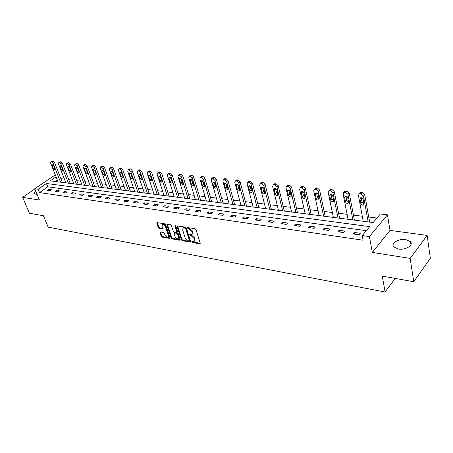 <?xml version="1.0" encoding="UTF-8"?>
<svg xmlns="http://www.w3.org/2000/svg" width="453" height="453" viewBox="0 0 453 453"><rect width="100%" height="100%" fill="white"/><g stroke="black" fill="none" stroke-linecap="round" stroke-linejoin="round"><path stroke-width="0.68" d="M191.806 241.913L192.446 242.514L199.745 243.816L200.209 243.193L196.007 229.609L195.073 228.731L187.536 227.565L187.423 227.995L188.069 228.601L189.009 228.754L191.97 231.54L192.321 232.672L191.812 234.603L189.733 234.569L189.626 234.988L191.206 235.753L194.156 238.527L194.501 239.648L194.003 241.545L191.913 241.5L191.806 241.913M192.383 241.528L192.984 242.021L200.237 243.312M187.995 227.587L189.558 228.267L189.009 228.754M190.203 234.592L191.749 235.266L191.206 235.753M35.804 191.291C34.496 192.355 34.071 193.221 34.524 193.895L37.118 194.456M398.442 249.048C405.469 250.328 413.849 245.181 410.509 241.704L405.741 239.541C398.753 238.352 390.509 243.386 393.793 246.902L398.442 249.048M160.339 232.015L159.949 232.627L161.172 236.262L162.049 237.095L169.875 238.414L170.011 237.831L165.662 224.66L164.767 223.816L156.919 222.61L156.783 223.21L158.278 227.661L159.162 228.499L162.644 229.014L162.049 226.206L162.429 224.597C163.675 224.388 164.699 225.113 165.504 226.777L168.369 235.441L168.001 237.004C166.755 237.213 165.73 236.489 164.926 234.835L164.45 233.408L163.567 232.57L160.339 232.015M366.307 230.685L47.792 186.812L39.536 192.582L38.154 189.241L34.751 188.754L55.306 174.886M413.759 281.721L410.146 258.391L427.151 235.396L430.35 258.329L413.759 281.721L382.275 276.115L385.107 292.021L48.182 227.151L43.42 215.741L29.428 213.244L22.65 197.366L39.422 200.005L34.751 188.754M427.151 235.396L390.016 230.401L372.326 252.434L410.146 258.391M372.326 252.434L369.438 236.585L362.224 235.554L369.71 226.63L46.444 183.488L38.154 189.241M39.536 192.582L363.096 240.226L362.224 235.554M181.364 239.847L182.265 240.702L190.481 242.083L190.634 241.494L186.381 228.04L185.464 227.174L177.219 225.911L177.066 226.523L181.364 239.847L181.902 239.365L182.802 240.215L190.662 241.613M179.773 240.254L172.038 238.873L171.149 238.035L166.806 224.847L166.947 224.241L170.526 224.75L171.427 225.6L173.188 231.007L174.088 231.857L176.574 232.202L176.721 231.602L174.892 225.956L175 225.526L175.826 226.104L180.198 239.643L179.773 240.254L180.237 239.835M34.83 188.946L22.65 197.366M385.107 292.021L395.169 278.408M360.294 233.295L354.314 232.451L353.063 233.918L359.048 234.767L360.294 233.295M344.892 231.121L339.087 230.3L337.819 231.743L343.629 232.57L344.892 231.121M329.937 229.014L324.303 228.216L323.017 229.631L328.657 230.435L329.937 229.014M315.413 226.964L309.931 226.189L308.635 227.582L314.116 228.363L315.413 226.964M301.29 224.971L295.968 224.224L294.66 225.588L299.988 226.347L301.29 224.971M287.564 223.035L282.389 222.304L281.07 223.652L286.251 224.388L287.564 223.035M274.218 221.155L269.178 220.441L267.848 221.766L272.893 222.485L274.218 221.155M261.228 219.32L256.324 218.629L254.988 219.931L259.892 220.628L261.228 219.32M248.584 217.542L243.81 216.868L242.468 218.148L247.242 218.827L248.584 217.542M236.273 215.804L231.625 215.147L230.277 216.409L234.926 217.072L236.273 215.804M224.286 214.11L219.756 213.476L218.397 214.716L222.933 215.362L224.286 214.11M212.604 212.468L208.187 211.845L206.828 213.063L211.24 213.691L212.604 212.468M201.217 210.86L196.913 210.254L195.543 211.455L199.852 212.066L201.217 210.86M190.113 209.297L185.917 208.703L184.547 209.886L188.742 210.486L190.113 209.297M179.286 207.768L175.192 207.191L173.816 208.357L177.916 208.941L179.286 207.768M168.726 206.279L164.728 205.713L163.352 206.862L167.344 207.434L168.726 206.279M158.414 204.824L154.513 204.275L153.137 205.407L157.032 205.962L158.414 204.824M148.352 203.403L144.541 202.87L143.159 203.986L146.97 204.53L148.352 203.403M138.522 202.021L134.807 201.494L133.425 202.599L137.14 203.125L138.522 202.021M128.924 200.668L125.294 200.152L123.907 201.24L127.542 201.761L128.924 200.668M119.547 199.343L115.996 198.844L114.615 199.915L118.165 200.419L119.547 199.343M110.385 198.052L106.914 197.565L105.532 198.618L108.997 199.116L110.385 198.052M101.427 196.789L98.035 196.308L96.648 197.355L100.039 197.836L101.427 196.789M92.667 195.554L89.349 195.084L87.967 196.115L91.285 196.585L92.667 195.554M84.099 194.343L80.855 193.89L79.473 194.903L82.718 195.368L84.099 194.343M75.719 193.165L72.542 192.718L71.161 193.72L74.337 194.173L75.719 193.165M67.52 192.004L64.411 191.568L63.029 192.559L66.138 193.001L67.52 192.004M59.49 190.877L56.449 190.447L55.073 191.426L58.114 191.857L59.49 190.877M51.636 189.767L48.658 189.348L47.282 190.311L50.26 190.736L51.636 189.767M376.919 218.04L368.748 217.027M362.287 216.223L353.453 215.124M347.1 214.331L338.589 213.272M332.355 212.497L324.15 211.472M318.017 210.713L310.112 209.728M304.082 208.975L296.46 208.029M290.526 207.287L283.17 206.375M277.338 205.645L270.243 204.762M264.495 204.048L257.649 203.199M251.998 202.491L245.384 201.67M239.818 200.979L233.437 200.181M227.955 199.501L221.789 198.731M216.387 198.063L210.43 197.321M205.113 196.659L199.354 195.939M194.116 195.288L188.55 194.597M183.386 193.952L178.006 193.284M172.916 192.65L167.712 192.004M162.689 191.376L157.661 190.753M152.706 190.135L147.842 189.53M142.955 188.918L138.25 188.335M133.431 187.735L128.873 187.168M124.122 186.574L119.711 186.024M115.017 185.441L110.747 184.909M106.121 184.337L101.987 183.822M97.412 183.25L93.414 182.752M88.901 182.191L85.022 181.71M80.566 181.155L76.812 180.685M72.412 180.141L68.777 179.688M64.428 179.145L60.906 178.709M57.378 180.113L55.385 181.506M369.744 222.112L370.078 221.715L369.58 221.653M354.467 220.135L354.807 219.75L354.325 219.688M339.631 218.221L339.971 217.842L339.501 217.78M315.095 188.55L315.605 188.029L317.372 187.984L319.597 189.994L325.186 216.353L325.548 215.985L325.095 215.922M301.041 187.061L301.522 186.579L303.216 186.54L305.407 188.522L311.183 214.546L311.528 214.178L311.086 214.122M297.542 212.785L297.893 212.423L297.462 212.366M284.269 211.07L284.626 210.713L284.207 210.662M271.353 209.399L271.709 209.048L271.296 208.997M258.771 207.774L259.127 207.429L258.731 207.378M246.517 206.194L246.879 205.855L246.489 205.804M234.575 204.648L234.937 204.314L234.563 204.269M222.938 203.148L223.301 202.819L222.933 202.768M211.591 201.681L211.953 201.359L211.596 201.313M200.52 200.249L200.889 199.932L200.537 199.886M189.722 198.856L190.09 198.544L189.75 198.499M179.184 197.497L179.552 197.185L179.218 197.14M168.89 196.166L169.263 195.86L168.935 195.821M158.844 194.869L159.218 194.569L158.895 194.524M149.031 193.601L149.399 193.301L149.094 193.261M139.439 192.361L139.813 192.066L139.507 192.027M130.068 191.149L130.441 190.86L130.147 190.826M120.911 189.966L121.279 189.682L120.991 189.643M111.953 188.81L112.038 188.493M103.188 187.678L103.284 187.366M94.615 186.574L94.717 186.262M86.229 185.487L86.336 185.181M78.018 184.428L78.131 184.128M69.983 183.391L70.102 183.091M62.112 182.372L62.237 182.078M56.07 176.806L50.255 180.843L373.136 222.548L380.327 213.975L387.423 214.83L369.438 236.585M390.016 230.401L387.423 214.83M47.792 186.812L46.444 183.488M354.314 232.451L354.642 234.139M339.087 230.3L339.427 231.97M324.303 228.216L324.654 229.864M309.931 226.189L310.299 227.819M295.968 224.224L296.347 225.826M282.389 222.304L282.774 223.895M269.178 220.441L269.575 222.01M256.324 218.629L256.732 220.181M243.81 216.868L244.229 218.397M231.625 215.147L232.049 216.659M219.756 213.476L220.186 214.971M208.187 211.845L208.629 213.318M196.913 210.254L197.355 211.715M185.917 208.703L186.37 210.147M175.192 207.191L175.651 208.618M164.728 205.713L165.186 207.129M154.513 204.275L154.983 205.668M144.541 202.87L145.011 204.246M134.807 201.494L135.277 202.859M125.294 200.152L125.77 201.506M115.996 198.844L116.478 200.181M106.914 197.565L107.401 198.884M98.035 196.308L98.522 197.621M89.349 195.084L89.836 196.381M80.855 193.89L81.347 195.169M72.542 192.718L73.041 193.986M64.411 191.568L64.909 192.825M56.449 190.447L56.948 191.693M48.658 189.348L49.156 190.583M194.439 241.143L195.039 239.156L194.501 239.648M191.749 235.266L194.694 238.035L195.039 239.156M192.248 234.207L192.865 232.179L192.321 232.672M189.558 228.267L192.514 231.047L192.865 232.179M177.576 225.894L181.902 239.365M189.116 240.945L189.428 240.509L185.69 228.714L185.045 228.108L183.165 228.046L182.661 229.994L185.226 238.029L188.137 240.769L189.116 240.945M189.411 240.837L189.966 240.022L189.428 240.509M183.284 227.938L184.609 227.463L186.234 228.227L189.966 240.022M180.232 239.756L172.576 238.397L172.038 238.873M167.316 224.229L171.687 237.553L172.576 238.397M176.704 232.089L177.265 231.121L175.498 225.651M175.005 236.568C175.815 238.25 176.863 238.98 178.142 238.759L178.533 237.185L177.536 234.116L176.636 233.261L174.15 232.916L175.005 236.568M178.482 238.454L179.071 236.704L178.533 237.185M174.569 232.548L177.18 232.785L178.08 233.635L179.071 236.704M168.323 236.721L168.912 234.965L168.369 235.441M162.655 224.405L162.978 224.127C164.224 223.918 165.249 224.643 166.053 226.307L168.912 234.965M157.293 222.604L158.822 227.196L159.705 228.029L162.82 228.55M160.458 232.032L161.71 235.792L162.587 236.619L170.045 237.944M369.659 222.1L364.716 194.671L362.36 192.57L360.378 192.633L359.773 193.306M363.215 221.268L358.459 195.532L359.133 194.014L361.12 193.952L363.482 196.064L368.164 221.908M361.234 197.684L362.049 202.134L364.002 203.816M359.988 199.026L360.815 203.527C361.347 204.864 362.236 205.379 363.487 205.073L364.014 203.89L363.193 199.371C362.666 198.035 361.771 197.514 360.52 197.819L359.988 199.026L361.188 197.678M354.41 220.13L349.235 193.069L346.924 190.996L345.016 191.053L344.444 191.67M348.074 219.309L343.108 193.918L343.753 192.406L345.662 192.355L347.978 194.433L352.881 219.931M345.899 196.041L346.749 200.436L348.595 202.083M344.637 197.361L345.503 201.806C346.03 203.114 346.896 203.624 348.102 203.335L348.606 202.157L347.745 197.701C347.225 196.387 346.358 195.877 345.146 196.166L344.637 197.361L345.854 196.036M339.591 218.216L334.201 191.506L331.93 189.467L330.101 189.518L329.558 190.084M333.363 217.412L328.199 192.355L328.821 190.849L330.656 190.804L332.932 192.848L338.034 218.012M331.007 194.45L331.896 198.788L333.629 200.402M329.727 195.747L330.628 200.13C331.149 201.415 331.992 201.919 333.159 201.642L333.646 200.469L332.751 196.075C332.23 194.79 331.392 194.28 330.22 194.558L329.727 195.747L330.962 194.445M319.065 215.566L313.719 190.832L314.32 189.337L316.081 189.297L318.317 191.313L323.606 216.149M316.539 192.91L317.457 197.185L319.093 198.759M315.248 194.178L316.177 198.505C316.698 199.762 317.519 200.26 318.64 200L319.11 198.833L318.182 194.496C317.672 193.238 316.851 192.735 315.724 192.995L315.248 194.178L316.494 192.899M305.163 213.765L299.643 189.348L300.22 187.87L301.919 187.831L304.11 189.818L309.58 214.337M302.479 191.415L303.425 195.622L304.965 197.163M301.171 192.655L302.134 196.925C302.644 198.159 303.448 198.652 304.535 198.403L304.982 197.248L304.025 192.967C303.516 191.727 302.717 191.234 301.63 191.483L301.171 192.655L302.423 191.404M297.553 212.768L291.613 187.089L289.456 185.135L287.825 185.175L287.372 185.611M291.641 212.021L285.962 187.91L286.511 186.443L288.148 186.41L290.305 188.369L295.934 212.576M288.81 189.96L289.778 194.111L291.228 195.611M287.485 191.172L288.476 195.39C288.986 196.596 289.761 197.083 290.815 196.851L291.245 195.702L290.26 191.472C289.756 190.26 288.974 189.773 287.927 190.005L287.485 191.172L288.742 189.943M284.297 211.041L278.193 185.702L276.075 183.771L274.501 183.805L274.076 184.207M278.482 210.322L272.649 186.511L273.182 185.056L274.756 185.028L276.874 186.959L282.661 210.86M275.509 188.556L276.5 192.633L277.865 194.094M274.173 189.728L275.192 193.895C275.696 195.079 276.455 195.56 277.474 195.339L277.887 194.195L276.874 190.022C276.375 188.833 275.611 188.346 274.597 188.573L274.173 189.728L275.435 188.533M271.387 209.36L265.141 184.348L263.057 182.446L261.54 182.474L261.138 182.848M265.668 208.669L259.699 185.152L260.209 183.703L261.726 183.68L263.81 185.583L269.739 209.19M262.57 187.185L263.584 191.2L264.858 192.616M261.222 188.329L262.264 192.44C262.763 193.607 263.504 194.082 264.49 193.867L264.886 192.735L263.85 188.612C263.352 187.44 262.61 186.964 261.624 187.18L261.222 188.329L262.48 187.157M258.822 207.729L252.434 183.029L250.384 181.155L248.538 181.523M253.193 207.055L247.095 183.827L247.581 182.389L249.042 182.366L251.098 184.246L257.157 207.565M249.977 185.86L251.007 189.801L252.196 191.172M248.612 186.964L249.677 191.024C250.175 192.168 250.9 192.638 251.851 192.434L252.23 191.308L251.172 187.236C250.679 186.092 249.954 185.617 249.003 185.821L248.612 186.964L249.869 185.815M246.579 206.132L240.062 181.744L238.046 179.898L236.273 180.237M241.041 205.486L234.818 182.536L235.283 181.109L236.698 181.092L238.72 182.944L244.903 205.985M237.712 184.569L238.754 188.442L239.869 189.762M236.336 185.634L237.423 189.643C237.916 190.77 238.623 191.234 239.546 191.036L239.909 189.92L238.827 185.9C238.34 184.773 237.632 184.309 236.709 184.501L236.336 185.634L237.587 184.513M234.648 204.586L228.012 180.498L226.03 178.675L224.326 178.98M229.201 203.958L222.865 181.279L223.306 179.864L224.677 179.847L226.659 181.676L232.961 204.439M225.77 183.318L226.823 187.117L227.853 188.386M224.377 184.337L225.481 188.301L227.559 189.677L227.904 188.573L226.806 184.597L224.733 183.216L224.377 184.337L225.622 183.25M223.018 203.074L216.268 179.28L214.32 177.48L212.678 177.763M217.655 202.463L211.211 180.051L211.642 178.652L212.961 178.641L214.915 180.441L221.324 202.938M214.133 182.106L215.192 185.826L216.149 187.044M212.723 183.074L213.85 186.993L215.877 188.357L216.211 187.259L215.09 183.329L213.063 181.959L212.723 183.074L213.958 182.015M211.681 201.602L204.824 178.091L202.904 176.313L201.33 176.579M206.398 201.013L199.858 178.861L200.266 177.468L201.54 177.457L203.465 179.241L209.977 201.472M202.785 180.923L203.856 184.564L204.739 185.73M201.364 181.846L202.508 185.713L204.49 187.061L204.807 185.973L203.674 182.095L201.687 180.741L201.364 181.846L202.593 180.809M200.622 200.164L193.669 176.936L191.778 175.181L190.26 175.424M195.419 199.592L188.788 177.695L189.173 176.313L190.407 176.308L192.304 178.063L198.907 200.045M191.727 179.773L192.802 183.335L193.607 184.439M190.288 180.645L191.449 184.467L193.386 185.804L193.691 184.722L192.542 180.889L190.6 179.547L190.288 180.645L191.506 179.637M189.83 198.765L182.791 175.809L180.923 174.077L179.462 174.297M184.705 198.21L177.989 176.557L178.357 175.192L179.552 175.186L181.421 176.919L188.108 198.646M180.945 178.663L182.015 182.14L182.752 183.182M179.49 179.473L180.656 183.255L182.559 184.575L182.848 183.505L181.681 179.711L179.779 178.386L179.49 179.473L180.69 178.493M179.297 197.4L172.174 174.705L170.334 172.995L168.929 173.199M174.252 196.857L167.451 175.453L167.803 174.094L168.963 174.088L170.804 175.804L177.576 197.287M170.424 177.582L172.157 181.947M168.946 178.335L170.135 182.072L171.993 183.374L172.27 182.31L171.087 178.561L169.229 177.253L168.946 178.335L170.135 177.378M169.014 196.064L161.812 173.629L160.005 171.942L158.646 172.134M164.043 195.537L157.174 174.371L157.508 173.023L158.629 173.023L160.441 174.716L167.287 195.956M160.158 176.534L161.812 180.736M158.663 177.219L159.858 180.917L161.681 182.208L161.948 181.149L160.753 177.446L158.924 176.149L158.663 177.219L159.841 176.291M158.975 194.762L151.698 172.582L149.915 170.917L148.607 171.087M154.071 194.252L147.134 173.318L147.451 171.981L148.539 171.981L150.328 173.652L157.242 194.66M150.141 175.515L151.71 179.547M148.618 176.132L149.83 179.784L151.619 181.064L151.868 180.017L150.656 176.353L148.873 175.068L148.618 176.132L149.784 175.226M149.167 193.493L141.829 171.557L140.068 169.909L138.805 170.073M144.331 192.995L137.333 172.287L137.633 170.962L138.686 170.962L140.447 172.61L147.429 193.391M140.362 174.535L141.846 178.374M138.811 175.068L140.034 178.686L141.789 179.949L142.021 178.907L140.804 175.283L139.054 174.014L138.811 175.068L139.96 174.184M139.586 192.248L132.18 170.56L130.447 168.929L129.224 169.077M134.818 191.766L127.757 171.279L128.046 169.966L129.065 169.966L130.804 171.596L137.842 192.157M130.809 173.59L132.202 177.214M129.235 174.031L130.464 177.604L132.185 178.856L132.412 177.825L131.177 174.241L129.462 172.984L129.235 174.031L130.368 173.171M130.221 191.036L122.757 169.581L121.047 167.972L119.869 168.108M125.521 190.566L118.409 170.294L118.675 168.992L119.666 168.997L121.381 170.605L128.476 190.945M121.489 172.678L122.769 176.064M119.875 173.018L121.115 176.557L122.803 177.791L123.018 176.766L121.778 173.222L120.09 171.981L119.875 173.018L120.996 172.18M121.064 189.852L113.55 168.629L111.863 167.038L110.725 167.163M116.427 189.388L109.264 169.331L109.518 168.04L110.481 168.046L112.174 169.637L119.32 189.762M112.389 171.823L113.544 174.915M110.73 172.027L111.976 175.526L113.635 176.749L113.833 175.736L112.587 172.225L110.928 170.996L110.73 172.027L111.834 171.211M112.112 188.691L104.552 167.695L102.888 166.121L101.783 166.24M107.537 188.238L100.328 168.397L100.566 167.112L101.506 167.117L103.171 168.692L110.368 188.607M103.527 171.07L104.49 173.703M101.783 171.058L103.041 174.518L104.671 175.736L104.858 174.728L103.601 171.257L101.976 170.039L101.783 171.058L102.876 170.266M103.352 187.553L95.747 166.783L94.105 165.226L93.035 165.334M98.839 187.117L91.591 167.474L91.817 166.206L92.729 166.211L94.371 167.769L101.608 187.474M93.041 170.113L94.309 173.539L95.906 174.739L96.081 173.737L94.819 170.305L93.222 169.099L93.041 170.113L94.116 169.337M94.785 186.449L87.14 165.889L85.521 164.354L84.484 164.45M90.334 186.019L83.046 166.579L83.256 165.317L84.139 165.322L85.764 166.863L93.041 186.37M84.49 169.184L85.759 172.576L87.333 173.765L87.497 172.774L86.229 169.371L84.66 168.182L84.49 169.184L85.549 168.431M86.404 185.362L78.72 165.017L77.123 163.493L76.121 163.59M82.01 184.943L74.683 165.696L74.881 164.445L75.742 164.456L77.344 165.979L84.66 185.283M76.127 168.278L77.401 171.636L78.947 172.814L79.099 171.829L77.825 168.459L76.28 167.282L76.127 168.278L77.169 167.548M78.199 184.297L70.481 164.162L68.907 162.661L67.933 162.74M73.862 183.89L66.506 164.841L66.687 163.595L67.525 163.607L69.105 165.113L76.455 184.224M67.939 167.389L69.218 170.713L70.736 171.88L70.883 170.9L69.603 167.57L68.086 166.404L67.939 167.389L68.969 166.676M70.164 183.261L62.418 163.323L60.861 161.84L59.915 161.919M65.883 182.859L58.499 163.997L58.669 162.763L59.485 162.774L61.047 164.263L68.42 183.188M59.926 166.523L61.212 169.813L62.707 170.968L62.842 170L61.557 166.698L60.062 165.543L59.926 166.523L60.94 165.826M62.299 182.242L54.524 162.508L52.99 161.036L52.072 161.109M58.069 181.851L50.662 163.171L50.821 161.953L51.614 161.959L53.154 163.437L60.555 182.174M52.078 165.673L53.375 168.929L54.841 170.073L54.966 169.111L53.675 165.843L52.208 164.699L52.078 165.673L53.08 164.994M192.984 242.021L192.446 242.514M188.612 228.114L188.069 228.601M190.809 235.107L190.266 235.594M194.694 238.035L194.156 238.527M192.514 231.047L191.97 231.54M200.243 243.357L199.745 243.816M177.616 226.041L177.066 226.523M190.668 241.67L190.186 242.112M182.802 240.215L182.265 240.702M186.234 228.227L185.69 228.714M185.594 227.621L185.045 228.108M184.609 227.463L184.065 227.944M171.687 237.553L171.149 238.035M167.35 224.371L166.806 224.847M177.265 231.121L176.721 231.602M175.351 225.56L174.892 225.956M178.08 233.635L177.536 234.116M177.18 232.785L176.636 233.261M174.966 232.406L174.422 232.887M166.053 226.307L165.504 226.777M162.831 228.657L162.389 229.042M159.705 228.029L159.162 228.499M158.822 227.196L158.278 227.661M157.333 222.746L156.783 223.21M170.056 238.046L169.603 238.442M162.587 236.619L162.049 237.095M161.71 235.792L161.172 236.262M160.492 232.157L159.949 232.627M363.482 196.064L364.716 194.671M361.12 193.952L362.36 192.57M360.112 193.85L361.358 192.463M362.049 202.134L360.815 203.527M347.978 194.433L349.235 193.069M345.662 192.355L346.924 190.996M344.688 192.253L345.95 190.894M346.749 200.436L345.503 201.806M332.932 192.848L334.201 191.506M330.656 190.804L331.93 189.467M329.71 190.707L330.984 189.371M331.896 198.788L330.628 200.13M318.317 191.313L319.597 189.994M316.081 189.297L317.372 187.984M315.163 189.201L316.449 187.887M317.457 197.185L316.177 198.505M304.11 189.818L305.407 188.522M301.919 187.831L303.216 186.54M301.024 187.74L302.321 186.449M303.425 195.622L302.134 196.925M290.305 188.369L291.613 187.089M288.148 186.41L289.456 185.135M287.276 186.319L288.589 185.051M289.778 194.111L288.476 195.39M276.874 186.959L278.193 185.702M274.756 185.028L276.075 183.771M273.906 184.937L275.231 183.686M276.5 192.633L275.192 193.895M263.81 185.583L265.141 184.348M261.726 183.68L263.057 182.446M260.905 183.595L262.236 182.361M263.584 191.2L262.264 192.44M251.098 184.246L252.434 183.029M249.042 182.366L250.384 181.155M248.244 182.287L249.586 181.075M251.007 189.801L249.677 191.024M238.72 182.944L240.062 181.744M236.698 181.092L238.046 179.898M235.917 181.013L237.264 179.818M238.754 188.442L237.423 189.643M226.659 181.676L228.012 180.498M224.677 179.847L226.03 178.675M223.912 179.773L225.266 178.595M226.823 187.117L225.481 188.301M214.915 180.441L216.268 179.28M212.961 178.641L214.32 177.48M212.219 178.561L213.578 177.406M215.192 185.826L213.85 186.993M203.465 179.241L204.824 178.091M201.54 177.457L202.904 176.313M200.821 177.383L202.185 176.24M203.856 184.564L202.508 185.713M192.304 178.063L193.669 176.936M190.407 176.308L191.778 175.181M189.705 176.234L191.075 175.107M192.802 183.335L191.449 184.467M181.421 176.919L182.791 175.809M179.552 175.186L180.923 174.077M178.867 175.113L180.237 174.003M182.015 182.14L180.656 183.255M170.804 175.804L172.174 174.705M168.963 174.088L170.334 172.995M168.29 174.02L169.665 172.927M171.494 180.968L170.135 182.072M160.441 174.716L161.812 173.629M158.629 173.023L160.005 171.942M157.972 172.955L159.348 171.874M161.223 179.83L159.858 180.917M150.328 173.652L151.698 172.582M148.539 171.981L149.915 170.917M147.899 171.914L149.28 170.849M151.194 178.714L149.83 179.784M140.447 172.61L141.829 171.557M138.686 170.962L140.068 169.909M138.063 170.894L139.445 169.847M141.398 177.627L140.034 178.686M130.804 171.596L132.18 170.56M129.065 169.966L130.447 168.929M128.459 169.903L129.841 168.867M131.834 176.562L130.464 177.604M121.381 170.605L122.757 169.581M119.666 168.997L121.047 167.972M119.071 168.935L120.453 167.91M122.486 175.526L121.115 176.557M112.174 169.637L113.55 168.629M110.481 168.046L111.863 167.038M109.903 167.984L111.285 166.976M113.346 174.513L111.976 175.526M103.171 168.692L104.552 167.695M101.506 167.117L102.888 166.121M100.934 167.061L102.316 166.064M104.411 173.522L103.041 174.518M94.371 167.769L95.747 166.783M92.729 166.211L94.105 165.226M92.169 166.155L93.55 165.169M95.651 172.565L94.309 173.539M85.764 166.863L87.14 165.889M84.139 165.322L85.521 164.354M83.595 165.266L84.977 164.297M87.078 171.636L85.759 172.576M77.344 165.979L78.72 165.017M75.742 164.456L77.123 163.493M75.209 164.399L76.591 163.442M78.686 170.73L77.401 171.636M69.105 165.113L70.481 164.162M67.525 163.607L68.907 162.661M67.004 163.55L68.386 162.604M70.475 169.841L69.218 170.713M61.047 164.263L62.418 163.323M59.485 162.774L60.861 161.84M58.975 162.723L60.351 161.789M62.44 168.969L61.212 169.813M53.154 163.437L54.524 162.508M51.614 161.959L52.99 161.036M51.115 161.908L52.486 160.985M54.57 168.114L53.375 168.929M410.509 241.704L410.95 244.614M183.708 227.565L183.165 228.046M174.694 232.434L174.15 232.916M162.978 224.127L162.429 224.597M359.133 194.014L360.378 192.633M363.969 204.53L363.487 205.073M343.753 192.406L345.016 191.053M348.555 202.831L348.102 203.335M328.821 190.849L330.101 189.518M333.589 201.183L333.159 201.642M314.32 189.337L315.605 188.029M319.048 199.575L318.64 200M300.22 187.87L301.522 186.579M304.92 198.012L304.535 198.403M286.511 186.443L287.825 185.175M291.177 196.489L290.815 196.851M273.182 185.056L274.501 183.805M277.814 195.005L277.474 195.339M260.209 183.703L261.54 182.474M264.812 193.561L264.49 193.867M247.581 182.389L248.918 181.177M252.157 192.151L251.851 192.434M235.283 181.109L236.63 179.915M239.83 190.775L239.546 191.036M223.306 179.864L224.66 178.692M211.642 178.652L213.001 177.491M200.266 177.468L201.63 176.33M189.173 176.313L190.543 175.192M178.357 175.192L179.728 174.082M167.803 174.094L169.179 173.001M157.508 173.023L158.884 171.947M147.451 171.981L148.827 170.917M137.633 170.962L139.014 169.909M128.046 169.966L129.422 168.929M118.675 168.992L120.056 167.972M109.518 168.04L110.9 167.032M100.566 167.112L101.948 166.115M91.817 166.206L93.199 165.22M83.256 165.317L84.637 164.343M74.881 164.445L76.263 163.488M66.687 163.595L68.069 162.65M58.669 162.763L60.045 161.829M50.821 161.953L52.191 161.025"/></g></svg>
